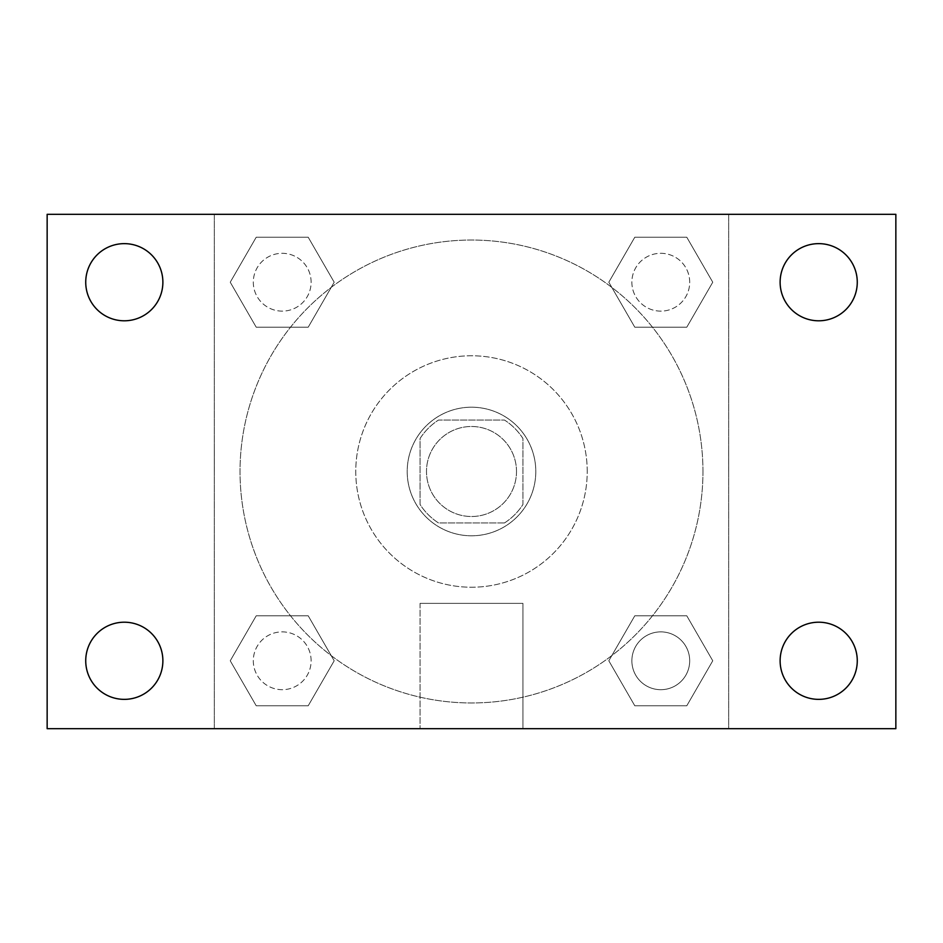 <?xml version="1.0" encoding="UTF-8"?>
<svg xmlns="http://www.w3.org/2000/svg" width="943" height="943" viewBox="0 0 943 943"><rect width="100%" height="100%" fill="white"/><g stroke="black" fill="none" stroke-linecap="round" stroke-linejoin="round"><path stroke-width="0.71" stroke-dasharray="4.71 3.54" d="M516.505 471.5A45.005 45.005 0 0 0 448.998 432.519A45.005 45.005 0 0 0 448.998 510.481A45.005 45.005 0 0 0 516.505 471.5A45.005 45.005 0 0 0 448.998 432.519A45.005 45.005 0 0 0 448.998 510.481A45.005 45.005 0 0 0 516.505 471.5M504.493 522.941L438.507 522.941A61.106 61.106 0 0 1 420.059 504.493L420.059 438.507A61.106 61.106 0 0 1 438.507 420.059L504.493 420.059A61.106 61.106 0 0 1 522.941 438.507L522.941 504.493A61.106 61.106 0 0 1 504.493 522.941L438.507 522.941A61.106 61.106 0 0 1 420.059 504.493L420.059 438.507A61.106 61.106 0 0 1 438.507 420.059L504.493 420.059A61.106 61.106 0 0 1 522.941 438.507L522.941 504.493A61.106 61.106 0 0 1 504.493 522.941M471.5 407.199A64.301 64.301 0 0 1 527.184 503.645A64.301 64.301 0 0 1 415.816 503.645A64.301 64.301 0 0 1 471.5 407.199A64.301 64.301 0 0 0 407.199 471.5A64.301 64.301 0 0 0 471.5 535.801A64.301 64.301 0 0 0 535.801 471.5A64.301 64.301 0 0 0 471.5 407.199M587.23 471.5A115.73 115.73 0 0 0 413.635 371.271A115.73 115.73 0 0 0 413.635 571.729A115.73 115.73 0 0 0 587.23 471.5A115.73 115.73 0 0 0 413.635 371.271A115.73 115.73 0 0 0 413.635 571.729A115.73 115.73 0 0 0 587.23 471.5M230.245 282.216L256.225 237.212L308.196 237.212L334.187 282.216L308.196 327.221L256.225 327.221L230.245 282.216L256.225 237.212L308.196 237.212L334.187 282.216L308.196 327.221L256.225 327.221L230.245 282.216L256.225 237.212L308.196 237.212L334.187 282.216L308.196 327.221L256.225 327.221L230.245 282.216M230.245 660.784L256.225 615.779L308.196 615.779L334.187 660.784L308.196 705.788L256.225 705.788L230.245 660.784L256.225 615.779L308.196 615.779L334.187 660.784L308.196 705.788L256.225 705.788L230.245 660.784L256.225 615.779L308.196 615.779L334.187 660.784L308.196 705.788L256.225 705.788L230.245 660.784M214.32 728.68L214.32 214.32L728.68 214.32L728.68 728.68L214.32 728.68L214.32 214.32L728.68 214.32L728.68 728.68L214.32 728.68M608.813 282.216L634.804 237.212L686.775 237.212L712.755 282.216L686.775 327.221L634.804 327.221L608.813 282.216L634.804 237.212L686.775 237.212L712.755 282.216L686.775 327.221L634.804 327.221L608.813 282.216L634.804 237.212L686.775 237.212L712.755 282.216L686.775 327.221L634.804 327.221L608.813 282.216M608.813 660.784L634.804 615.779L686.775 615.779L712.755 660.784L686.775 705.788L634.804 705.788L608.813 660.784L634.804 615.779L686.775 615.779L712.755 660.784L686.775 705.788L634.804 705.788L608.813 660.784L634.804 615.779L686.775 615.779L712.755 660.784L686.775 705.788L634.804 705.788L608.813 660.784M494.002 214.32L448.998 214.344L494.002 214.32M702.959 471.5A231.459 231.459 0 0 0 355.77 271.042A231.459 231.459 0 0 0 355.77 671.958A231.459 231.459 0 0 0 702.959 471.5A231.459 231.459 0 0 0 355.77 271.042A231.459 231.459 0 0 0 355.77 671.958A231.459 231.459 0 0 0 702.959 471.5M311.119 660.784A28.903 28.903 0 0 0 267.765 635.747A28.903 28.903 0 0 0 267.765 685.82A28.903 28.903 0 0 0 311.119 660.784A28.903 28.903 0 0 0 267.765 635.747A28.903 28.903 0 0 0 267.765 685.82A28.903 28.903 0 0 0 311.119 660.784A28.903 28.903 0 0 0 267.765 635.747A28.903 28.903 0 0 0 267.765 685.82A28.903 28.903 0 0 0 311.119 660.784A28.903 28.903 0 0 0 267.765 635.747A28.903 28.903 0 0 0 267.765 685.82A28.903 28.903 0 0 0 311.119 660.784M311.119 282.216A28.903 28.903 0 0 0 267.765 257.18A28.903 28.903 0 0 0 267.765 307.253A28.903 28.903 0 0 0 311.119 282.216A28.903 28.903 0 0 0 267.765 257.18A28.903 28.903 0 0 0 267.765 307.253A28.903 28.903 0 0 0 311.119 282.216A28.903 28.903 0 0 0 267.765 257.18A28.903 28.903 0 0 0 267.765 307.253A28.903 28.903 0 0 0 311.119 282.216A28.903 28.903 0 0 0 267.765 257.18A28.903 28.903 0 0 0 267.765 307.253A28.903 28.903 0 0 0 311.119 282.216M689.698 282.216A28.903 28.903 0 0 0 646.332 257.18A28.903 28.903 0 0 0 646.332 307.253A28.903 28.903 0 0 0 689.698 282.216A28.903 28.903 0 0 0 646.332 257.18A28.903 28.903 0 0 0 646.332 307.253A28.903 28.903 0 0 0 689.698 282.216A28.903 28.903 0 0 0 646.332 257.18A28.903 28.903 0 0 0 646.332 307.253A28.903 28.903 0 0 0 689.698 282.216A28.903 28.903 0 0 0 646.332 257.18A28.903 28.903 0 0 0 646.332 307.253A28.903 28.903 0 0 0 689.698 282.216M631.881 660.784A28.903 28.903 0 0 1 675.235 635.747A28.903 28.903 0 0 1 675.235 685.82A28.903 28.903 0 0 1 631.881 660.784A28.903 28.903 0 0 1 675.235 635.747A28.903 28.903 0 0 1 675.235 685.82A28.903 28.903 0 0 1 631.881 660.784M522.941 728.68L420.059 728.68L522.941 728.68L420.059 728.68L522.941 728.68L522.941 603.379L420.059 603.379L522.941 603.379L420.059 603.379L522.941 603.379L522.941 728.68M214.32 471.5L214.32 448.998L214.32 471.5M728.68 471.5L728.68 448.998L728.68 471.5M728.656 471.5L728.656 448.998L728.656 471.5M214.344 471.5L214.344 448.998L214.344 471.5M47.15 214.32L895.85 214.32L895.85 728.68L47.15 728.68L47.15 214.32M162.88 282.216A38.58 38.58 0 0 1 105.015 315.622A38.58 38.58 0 0 1 105.015 248.811A38.58 38.58 0 0 1 162.88 282.216M857.27 282.216A38.58 38.58 0 0 1 799.405 315.622A38.58 38.58 0 0 1 799.405 248.811A38.58 38.58 0 0 1 857.27 282.216M857.27 660.784A38.58 38.58 0 0 1 799.405 694.189A38.58 38.58 0 0 1 799.405 627.378A38.58 38.58 0 0 1 857.27 660.784M162.88 660.784A38.58 38.58 0 0 1 105.015 694.189A38.58 38.58 0 0 1 105.015 627.378A38.58 38.58 0 0 1 162.88 660.784M47.15 471.5L47.15 448.998L47.174 471.5M895.85 471.5L895.85 448.998L895.826 471.5M689.698 660.784A28.903 28.903 0 0 0 646.332 635.747A28.903 28.903 0 0 0 646.332 685.82A28.903 28.903 0 0 0 689.698 660.784A28.903 28.903 0 0 0 646.332 635.747A28.903 28.903 0 0 0 646.332 685.82A28.903 28.903 0 0 0 689.698 660.784M420.059 603.379L420.059 728.68L420.059 603.379"/><path stroke-width="1.41" d="M47.15 728.68L47.15 214.32L895.85 214.32L895.85 728.68L47.15 728.68M124.299 699.364A38.58 38.58 0 0 0 162.88 660.784A38.58 38.58 0 0 0 124.299 622.203A38.58 38.58 0 0 0 85.73 660.784A38.58 38.58 0 0 0 124.299 699.364M818.701 699.364A38.58 38.58 0 0 0 857.27 660.784A38.58 38.58 0 0 0 818.701 622.203A38.58 38.58 0 0 0 780.12 660.784A38.58 38.58 0 0 0 818.701 699.364M818.701 320.797A38.58 38.58 0 0 0 857.27 282.216A38.58 38.58 0 0 0 818.701 243.636A38.58 38.58 0 0 0 780.12 282.216A38.58 38.58 0 0 0 818.701 320.797M124.299 320.797A38.58 38.58 0 0 0 162.88 282.216A38.58 38.58 0 0 0 124.299 243.636A38.58 38.58 0 0 0 85.73 282.216A38.58 38.58 0 0 0 124.299 320.797"/></g></svg>
